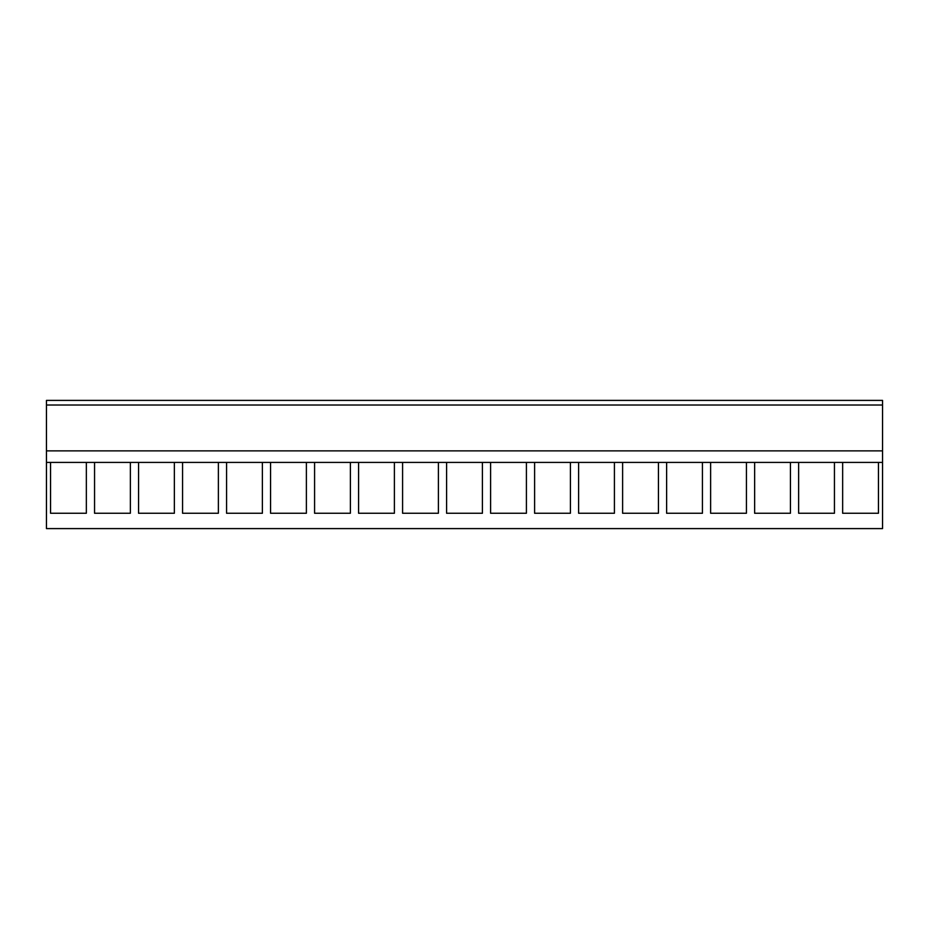 <?xml version="1.0" encoding="UTF-8"?>
<svg xmlns="http://www.w3.org/2000/svg" width="929" height="929" viewBox="0 0 929 929"><rect width="100%" height="100%" fill="white"/><g stroke="black" fill="none" stroke-linecap="round" stroke-linejoin="round"><path stroke-width="1.39" d="M46.45 462.421L46.45 528.601L882.55 528.601L882.55 450.867L46.45 450.867L46.45 462.421L50.549 462.421L50.549 513.249L86.351 513.249L86.351 462.421L94.561 462.421L94.561 513.249L130.362 513.249L130.362 462.421L138.56 462.421L138.56 513.249L174.362 513.249L174.362 462.421L182.572 462.421L182.572 513.249L218.373 513.249L218.373 462.421L226.571 462.421L226.571 513.249L262.373 513.249L262.373 462.421L270.571 462.421L270.571 513.249L306.384 513.249L306.384 462.421L314.583 462.421L314.583 513.249L350.384 513.249L350.384 462.421L358.582 462.421L358.582 513.249L394.395 513.249L394.395 462.421L402.594 462.421L402.594 513.249L438.395 513.249L438.395 462.421L446.594 462.421L446.594 513.249L482.406 513.249L482.406 462.421L490.605 462.421L490.605 513.249L526.406 513.249L526.406 462.421L534.605 462.421L534.605 513.249L570.418 513.249L570.418 462.421L578.616 462.421L578.616 513.249L614.417 513.249L614.417 462.421L622.616 462.421L622.616 513.249L658.429 513.249L658.429 462.421L666.627 462.421L666.627 513.249L702.429 513.249L702.429 462.421L710.627 462.421L710.627 513.249L746.428 513.249L746.428 462.421L754.638 462.421L754.638 513.249L790.44 513.249L790.44 462.421L798.638 462.421L798.638 513.249L834.439 513.249L834.439 462.421L842.649 462.421L842.649 513.249L878.451 513.249L878.451 462.421L882.55 462.421M46.45 405.021L46.45 450.867L882.55 450.867L882.55 400.399L46.45 400.399L46.45 405.021L882.55 405.021M86.351 462.421L50.549 462.421L86.351 462.421M130.362 462.421L94.561 462.421L130.362 462.421M174.362 462.421L138.56 462.421L174.362 462.421M218.373 462.421L182.572 462.421L218.373 462.421M262.373 462.421L226.571 462.421L262.373 462.421M306.384 462.421L270.571 462.421L306.384 462.421M350.384 462.421L314.583 462.421L350.384 462.421M394.395 462.421L358.582 462.421L394.395 462.421M438.395 462.421L402.594 462.421L438.395 462.421M482.406 462.421L446.594 462.421L482.406 462.421M526.406 462.421L490.605 462.421L526.406 462.421M570.418 462.421L534.605 462.421L570.418 462.421M614.417 462.421L578.616 462.421L614.417 462.421M658.429 462.421L622.616 462.421L658.429 462.421M702.429 462.421L666.627 462.421L702.429 462.421M746.428 462.421L710.627 462.421L746.428 462.421M790.44 462.421L754.638 462.421L790.44 462.421M834.439 462.421L798.638 462.421L834.439 462.421M878.451 462.421L842.649 462.421L878.451 462.421"/></g></svg>
